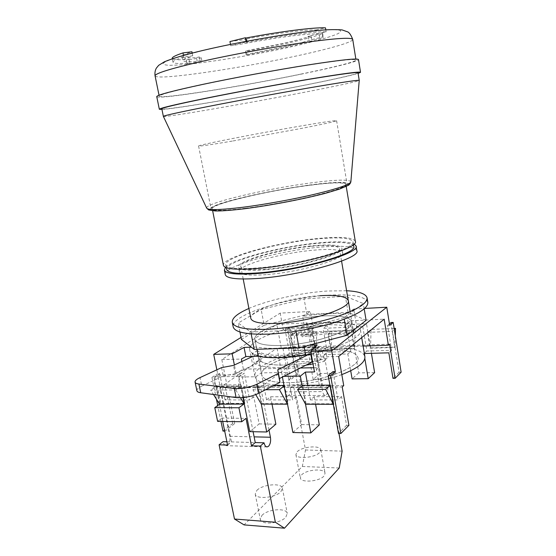 <?xml version="1.0" encoding="UTF-8"?>
<svg xmlns="http://www.w3.org/2000/svg" width="556" height="556" viewBox="0 0 556 556"><rect width="100%" height="100%" fill="white"/><g stroke="black" fill="none" stroke-linecap="round" stroke-linejoin="round"><path stroke-width="0.42" stroke-dasharray="2.78 2.08" d="M367.808 302.29C364.993 296.23 351.76 293.881 328.109 295.257C286.535 297.536 230.823 315.037 233.138 326.657M346.596 290.732L327.373 291.017C301.081 292.734 268.173 299.983 248.893 308.462M320.013 295.709C289.634 297.363 248.928 310.137 250.784 318.22M323.571 315.912C292.929 317.156 252.09 330.709 254.926 339.598C256.365 343.858 264.997 345.825 280.808 345.505C312.826 344.824 355.666 330.035 351.865 321.806C349.898 317.135 340.467 315.176 323.571 315.912C292.929 317.156 252.09 330.709 254.926 339.598C256.365 343.858 264.997 345.825 280.808 345.505C312.826 344.824 355.666 330.035 351.865 321.806C349.898 317.135 340.467 315.176 323.571 315.912M343.997 317.691L295.729 330.076L250.825 332.057L238.197 323.022L261.16 309.518L304.111 298.913L345.373 296.292L363.311 303.548L343.997 317.691L344.261 319.214M295.952 331.286L295.729 330.076M251.18 333.906L250.825 332.057M239.956 331.96L238.197 323.022M366.098 320.346L348.084 312.257L306.905 314.467L264.163 325.253L261.16 309.518M264.163 325.253L241.436 339.459M306.905 314.467L304.111 298.913M348.084 312.257L345.373 296.292M364.194 308.865L363.311 303.548M252.834 356.382L259.471 353.289L261.035 361.4L235.195 373.722L233.527 365.382M221.58 367.62L223.276 375.953L201.8 386.114L200.021 377.593M307.906 354.825L310.658 353.456L310.887 354.742M259.471 353.289C265.963 357.716 288.293 357.974 310.658 353.456M261.035 361.4C267.554 366.015 289.864 366.418 312.18 361.9C302.401 363.812 293.172 364.875 284.484 365.09C270.96 365.243 262.599 363.541 259.409 359.996L254.078 363.033C258.644 366.23 267.665 367.738 281.134 367.572L305.591 365.25M196.866 390.687C196.761 389.283 198.402 387.754 201.8 386.114M223.276 375.953L235.195 373.722M245.696 208.222C266.477 205.63 293.839 200.633 314.251 195.712C335.289 190.493 345.832 186.698 345.874 184.342C343.712 182.083 331.077 182.479 307.968 185.523C266.845 190.875 210.189 204.309 212.267 208.861C213.414 210.953 224.561 210.738 245.696 208.222M355.298 241.269C352.872 237.266 340.182 236.363 317.219 238.566C276.777 242.346 221.816 257.372 223.415 265.233M258.359 267.888C300.17 264.691 357.432 248.247 352.914 241.645C350.6 237.787 338.389 236.919 316.274 239.031C276.805 242.708 223.158 257.504 225.812 264.976C227.216 268.451 238.065 269.424 258.359 267.888M353.692 246.322C351.357 242.326 339.139 241.353 317.038 243.403C278.014 246.927 225.055 261.584 226.681 269.396M311.318 246.315C328.353 244.779 337.735 245.537 339.459 248.601C342.83 253.981 298.78 266.734 266.484 269.167C250.541 270.348 241.985 269.535 240.811 266.706C238.545 260.799 280.433 249.046 311.318 246.315M329.548 349.856C346.374 349.502 355.826 352.038 357.911 357.473C361.914 367.043 319.658 382.792 287.779 382.653C272.03 382.563 263.37 380.047 261.8 375.112C258.7 364.805 299.031 350.391 329.548 349.856C299.031 350.391 258.7 364.805 261.8 375.112C263.37 380.047 272.03 382.563 287.779 382.653C319.658 382.792 361.914 367.043 357.911 357.473C355.826 352.038 346.374 349.502 329.548 349.856M256.928 349.279L256.49 347C261.709 348.091 268.499 348.508 276.846 348.251C285.256 347.959 294.249 347.007 303.833 345.38L309.317 345.193M341.815 374.605C323.446 381.221 304.327 384.773 284.464 385.252C266.56 385.113 256.726 382.236 254.968 376.627C251.493 364.778 297.467 348.404 332.238 347.743C351.552 347.305 362.422 350.21 364.861 356.459M329.444 331.786C337.124 331.466 343.74 331.758 349.279 332.662L347.729 323.62C342.197 322.786 335.581 322.556 327.887 322.918L303.778 325.67L305.376 334.469L329.444 331.786M327.811 322.494C347.18 321.722 358.036 324.141 360.378 329.736C364.854 339.487 315.857 356.785 279.188 357.265C261.223 357.48 251.423 355.069 249.769 350.037C246.53 339.396 292.936 323.745 327.811 322.494M306.523 354.867L322.445 351.448L325.329 348.424C310.908 352.511 296.682 354.811 282.65 355.319C269.111 355.562 260.757 353.984 257.588 350.586L259.409 359.996M313.021 363.916L324.211 361.358L322.445 351.448M300.476 327.922L325.149 324.878C333.023 324.516 339.535 324.864 344.685 325.92L346.242 335.032C341.092 333.899 334.587 333.489 326.726 333.802L302.096 336.783L300.476 327.922L303.778 325.67M300.177 368.002L243.368 369.142L236.057 373.312L244.39 373.166L238.878 377.003L255.948 376.753L261.327 372.874L287.452 372.416L282.281 376.356L283.796 376.336M313.716 367.731L318.442 367.634L314.474 371.95M216.416 399.152L211.94 377.413L213.977 377.378L219.662 373.597L217.639 373.632L216.854 369.803M211.94 377.413L217.639 373.632M329.91 385.12L330.521 385.113L333.836 403.802L306.078 403.732L305.529 404.212L302.137 385.829M282.281 376.356L282.413 377.037M284.019 385.537L284.679 385.53L288.098 403.684L261.876 403.621L261.285 404.087L255.948 376.753M238.878 377.003L240.748 386.371L235.779 389.937L210.738 390.103L213.497 394.503M242.986 397.603L240.748 386.371L241.36 385.927L216.499 386.156L215.867 386.587L213.977 377.378M241.36 385.927L244.876 403.58L220.065 403.517L219.439 403.976L215.867 386.587L210.738 390.103M221.003 421.434L217.723 405.512M224.7 431.115L219.488 404.233M306.078 403.732L302.7 385.371M220.065 403.517L216.499 386.156M261.876 403.621L258.401 385.774L252.945 389.825L255.746 394.621M273.594 385.635L258.401 385.774M374.626 372.631L358.724 372.888L354.561 348.376L331.202 349.105L335.442 373.271L320.284 373.521L315.996 349.585L293.714 350.287L298.072 373.882L290.684 379.672L288.842 379.699L296.251 373.917L287.619 327.296L289.447 327.213L285.193 330.042L289.523 353.317L311.958 352.65L307.697 329.041L311.798 326.184L327.053 325.482L323.057 328.36L346.666 327.31L350.482 324.398L366.487 323.661L362.79 326.594L356.709 326.865L353.706 309.053L364.66 308.448M401.126 372.193L399.055 372.228L395.031 347.104L370.511 347.875L366.487 323.661M394.135 328.436L371.095 329.416L370.511 347.875L371.415 353.317M355.214 330.09L354.561 348.376L351.892 332.696L355.214 330.09L331.953 331.084L331.202 349.105L327.053 325.482M350.482 324.398L354.144 348.723L330.764 349.446L328.047 333.982L331.953 331.084M316.809 331.724L315.996 349.585L313.25 334.281L316.809 331.724L294.624 332.669L293.714 350.287L289.447 327.213M311.798 326.184L315.551 349.926L293.248 350.621L290.461 335.518L294.624 332.669M296.251 373.917L298.072 373.882M307.697 329.041L313.424 328.791L310.317 311.457L302.714 316.482C320.131 313.542 334.788 312.778 346.68 314.175L353.706 309.053M343.733 385.6L227.286 386.615L221.809 359.579L276.825 324.356L307.169 322.89L304.236 324.885C321.625 321.966 336.262 321.278 348.153 322.814L350.857 320.777L352.455 330.181L308.816 332.036L313.424 328.791M352.455 330.181L356.709 326.865M287.619 327.296L283.351 330.125L285.193 330.042M292.887 432.533L301.665 424.582L296.473 396.72L270.598 396.769L266.567 399.938L292.609 399.938L287.452 372.416M296.473 396.72L292.609 399.938M288.098 403.684L287.528 404.163M249.769 431.637L259.138 423.915L253.807 396.803L229.294 396.845L225.027 399.931L249.679 399.931L244.39 373.166M253.807 396.803L249.679 399.931M244.876 403.58L244.272 404.038M348.911 425.319L346.596 425.284L341.579 396.63L314.216 396.685L310.456 399.938L337.999 399.938L333.016 371.623M341.579 396.63L337.999 399.938M333.836 403.802L333.308 404.288M354.561 348.376L354.144 348.723M331.202 349.105L330.764 349.446M395.316 335.803L395.031 347.104L394.649 347.458L370.108 348.223L367.474 332.377L371.095 329.416M370.511 347.875L370.108 348.223M315.996 349.585L315.551 349.926M293.714 350.287L293.248 350.621M325.329 348.424L327.074 358.252L312.646 361.803M257.588 350.586L252.229 353.56L254.078 363.033M252.229 353.56C255.114 355.548 260.159 356.855 267.38 357.473M318.442 367.634L316.538 357.049L318.97 354.513L311.367 354.728M221.809 359.579L241.373 359.058M350.857 320.777L384.175 319.165M316.538 357.049L338.66 356.459M225.027 399.931L219.662 373.597M236.057 373.312L234.389 364.979M362.79 326.594L366.877 351.031L391.584 350.301L387.588 325.489L389.687 325.399M241.033 337.422L280.182 313.125L310.317 311.457M256.49 347L251.361 347.173M241.853 361.497L243.368 369.142M307.169 322.89L308.816 332.036M363.117 346.068L281.405 348.737L276.825 324.356M395.031 347.104L392.46 331.035L394.294 329.43M391.097 322.529L394.649 347.458M320.284 373.521L313.167 379.387L328.52 379.192L335.442 373.271M399.055 372.228L392.988 378.365M222.991 431.081L232.7 423.505L234.701 423.533L225.013 431.122M301.665 424.582L319.339 424.853M259.138 423.915L275.873 424.179M310.456 399.938L307.781 385.322M283.351 330.125L280.182 313.125M288.842 379.699L282.851 347.722L389.575 344.178M281.405 348.737L282.851 347.722M227.286 386.615L225.465 387.893L342.218 386.969M232.7 423.505L225.465 387.893M314.216 396.685L315.586 404.24M270.598 396.769L272.009 404.122M229.294 396.845L234.701 423.533M346.596 425.284L338.493 433.478M358.724 372.888L352.108 378.886M387.588 325.489L389.45 323.919M313.167 379.387L308.761 355.075L286.208 355.708L290.684 379.672M350.711 370.776L347.827 353.977L324.162 354.645L328.52 379.192M364.368 353.519L363.992 353.526L364.826 358.495M324.162 354.645L327.269 352.198L350.801 351.503L347.827 353.977M350.801 351.503L346.666 327.31M327.269 352.198L323.057 328.36M266.567 399.938L261.327 372.874M284.679 385.53L284.102 385.989M330.521 385.113L329.986 385.586M311.958 352.65L308.761 355.075M289.523 353.317L286.208 355.708M391.584 350.301L388.852 352.831M366.877 351.031L363.992 353.526M265.594 389.742L252.945 389.825M235.779 389.937L240.491 397.769M328.047 333.982L351.475 333.03M367.474 332.377L392.07 331.369M290.461 335.518L312.799 334.608M304.236 324.885L302.714 316.482M348.153 322.814L346.68 314.175M304.056 346.576L303.833 345.38M349.279 332.662L346.242 335.032M305.376 334.469L302.096 336.783M347.729 323.62L344.685 325.92M324.211 361.358L327.074 358.252M318.97 354.513L317.254 344.915M261.918 515.412C267.561 509.087 286.535 507.558 287.257 513.431L285.819 517.198C280.46 523.641 260.917 525.274 260.312 519.38L261.918 515.412M256.893 490.343C262.64 484.311 281.704 482.65 282.358 488.182L280.863 491.754C275.415 497.898 255.76 499.656 255.232 494.103L256.893 490.343M301.547 474.956C306.377 469.486 324.579 468.076 325.093 473.184L323.995 476.019C319.415 481.593 300.713 483.074 300.316 477.952L301.547 474.956M297.175 451.75C302.089 446.537 320.367 445.002 320.826 449.811L319.686 452.494C315.03 457.796 296.237 459.409 295.903 454.586L297.175 451.75M338.986 433.485L330.375 384.94L327.623 387.344L319.679 387.407L308.969 327.908L310.783 326.643L313.89 332.655L312.097 333.941L290.489 334.83L293.436 350.739L297.738 347.625L299.892 359.371L296.723 361.768L301.046 385.211L298.155 387.574L290.503 387.629C290.962 391.049 290.44 393.565 288.932 395.177L287.98 395.573C286.715 395.504 285.812 394.246 285.277 391.813L277.027 348.105L314.675 346.861L322.716 391.626L285.277 391.813M327.623 387.344C328.082 390.847 327.602 393.419 326.184 395.073L325.295 395.476C324.092 395.399 323.231 394.114 322.716 391.626M226.89 441.777L231.463 441.902L217.806 375.091L241.777 374.702L239.323 376.412L238.531 386.587L240.998 384.822L244.703 403.399L243.848 404.038M269.021 430.031L260.722 387.351L219.835 387.685L229.774 436.265C230.33 440.123 229.635 443.062 227.682 445.092L226.229 445.676C224.7 445.571 223.637 444.237 223.025 441.672M227.571 445.078L231.463 441.902L255.253 442.562M330.375 384.94L322.473 385.016L319.679 387.407L298.155 387.574L287.278 328.888L308.969 327.908M240.998 384.822L216.972 385.058L220.725 403.336L244.703 403.399M301.046 385.211L293.429 385.28L305.494 449.985L302.332 466.463L244.077 524.892M290.503 387.629L293.429 385.28M302.332 466.463L339.229 468.013M260.722 387.351L314.675 346.861M219.835 387.685L277.027 348.105M217.618 421.385L222.018 418.07L246.009 418.362M222.018 418.07L222.713 421.462M342.114 451.138L305.494 449.985M296.723 361.768L318.213 361.247L322.473 385.016M287.278 328.888L289.162 327.63L310.783 326.643M312.097 333.941L314.995 350.071L319.144 346.923L321.271 358.828L318.213 361.247M293.436 350.739L314.995 350.071M297.738 347.625L319.144 346.923M299.892 359.371L321.271 358.828M289.162 327.63L292.352 333.558L290.489 334.83M313.89 332.655L292.352 333.558M220.725 403.336L219.842 403.976M217.806 375.091L215.276 376.78L239.323 376.412M253.098 431.706L241.777 374.702M215.276 376.78L214.428 386.795L216.972 385.058M238.531 386.587L214.428 386.795M265.295 269.764C248.629 271.001 239.685 270.14 238.468 267.186C236.119 260.979 279.96 248.692 312.284 245.828C330.16 244.202 340.001 245.001 341.822 248.219C345.387 253.842 299.17 267.227 265.295 269.764M266.213 274.629C249.547 275.804 240.602 274.873 239.365 271.815C236.981 265.407 280.752 253.001 313.056 250.235C330.924 248.664 340.772 249.54 342.607 252.869C346.2 258.686 300.066 272.218 266.213 274.629M225.25 274.511C223.547 266.136 278.334 250.819 318.734 247.274C341.676 245.21 354.38 246.322 356.841 250.61M225.472 267.346C233.047 258.776 281.725 246.287 317.976 242.923C336.206 241.186 348.244 241.526 354.102 243.945M311.735 39.671L311.117 35.973L308.017 36.411L322.563 32.985L322.369 34.382L319.311 34.813C311.27 37.412 300.629 40.213 287.382 43.215L245.495 51.611L246.134 55.113L288.001 46.767C301.234 43.792 311.881 41.033 319.922 38.496L322.973 38.065L323.182 36.738L311.735 39.671C304.771 41.888 295.465 44.306 283.803 46.933L246.822 54.314L246.134 55.113M311.117 35.973C304.153 38.239 294.847 40.699 283.178 43.354L246.176 50.777L246.822 54.314M300.914 74.094C332.245 67.672 356 61.799 356 60.055C355.34 58.595 339.104 60.319 307.294 65.219C276.318 70.098 234.959 77.722 204.775 84.13C174.897 90.558 159.718 94.569 159.231 96.167C159.099 99.58 242.291 86.243 300.914 74.094M156.757 96.702C158.46 99.816 242.527 86.291 301.894 73.99C334.031 67.408 358.488 61.368 358.495 59.568M161.949 109.462C176.926 108.622 250.388 96.014 303.847 85.388C331.564 79.897 349.654 75.901 358.12 73.406M245.057 208.458C223.561 211.016 212.232 211.224 211.071 209.098C208.98 204.462 266.616 190.791 308.455 185.343C331.995 182.243 344.866 181.84 347.076 184.133C347.041 186.538 336.304 190.395 314.884 195.719C294.096 200.73 266.213 205.817 245.057 208.458M232.255 141.099C210.634 144.755 199.409 146.402 198.582 146.026C197.241 145.151 256.094 133.662 298.19 126.434C321.889 122.355 334.691 120.444 336.595 120.694C336.255 121.291 325.114 123.759 303.173 128.102L232.255 141.099M163.367 116.412C164.326 117.761 246.072 103.611 304.042 92.345C334.962 86.368 358.564 81.357 359.218 80.453L359.232 80.425M358.022 72.808C357.932 73.976 334.163 79.334 302.874 85.52C244.953 97.057 163.179 110.832 161.831 108.886M246.141 41.992L246.433 42.298C281.392 35.653 315.273 31.331 326.136 31.845L316.559 33.965C306.766 33.589 277.375 37.37 247.198 43.104L230.733 45.738L246.141 41.992L246.03 41.366M186.955 63.662L189.735 63.002C178.983 63.857 173.396 63.579 172.972 62.161C172.916 61.035 176.516 59.29 183.786 56.927L192.73 55.788C186.156 57.9 182.889 59.464 182.931 60.472C183.271 61.688 188.025 61.945 197.199 61.236L200.021 60.562L201.967 61.452L186.955 63.662L186.246 60.041L189.019 59.374C178.629 60.138 173.034 59.833 172.235 58.463M319.311 34.813L319.922 38.496M246.176 50.777L245.495 51.611M322.369 34.382L322.973 38.065M322.563 32.985L323.182 36.738M308.017 36.411L308.643 40.115M247.198 43.104L246.44 38.941C276.638 33.193 306.078 29.489 315.898 29.989L316.559 33.965M325.809 29.85L326.136 31.845M246.252 41.325L246.433 42.298M315.898 29.989L325.482 27.849M246.44 38.941L246.725 39.254L229.955 41.561M192.195 53.063L192.73 55.788M197.199 61.236L196.483 57.581C187.296 58.234 182.528 57.921 182.173 56.629C182.118 55.565 185.377 53.953 191.945 51.784M183.48 55.378L183.786 56.927M189.019 59.374L189.735 63.002M196.483 57.581L199.312 56.9L201.272 57.859L186.246 60.041M230.49 44.41L230.733 45.738M246.725 39.254L247.483 43.403M201.272 57.859L201.967 61.452M199.312 56.9L200.021 60.562M229.774 436.265L254.12 436.856M155.082 75.929C157.049 80.752 239.657 68.485 297.759 55.69C329.159 48.886 352.886 42.173 352.74 39.49L352.726 39.393M204.156 50.186C223.748 45.675 244.904 41.464 267.61 37.544L307.246 31.727C318.122 30.51 326.789 29.822 333.246 29.663L339.48 30.114C341.349 30.872 340.897 32.019 338.124 33.575C330.813 36.946 313.723 41.714 292.122 46.593C253.772 55.176 204.281 63.308 178.664 65.024L169.594 65.323C165.236 65.128 163.075 64.482 163.116 63.377C164.548 62.022 168.426 60.25 174.758 58.067L204.156 50.186M309.15 185.092C340.272 180.853 358.391 181.513 342.996 187.761C328.172 193.94 278.994 204.504 244.14 208.792C208.868 212.503 200.723 210.842 219.71 203.823C238.503 197.498 278.139 189.269 309.15 185.092M350.85 181.972L350.871 181.729C348.862 179.24 335.171 179.678 309.789 183.063C265.219 188.929 203.732 203.468 206.714 208.187M254.926 339.598L261.8 375.112L254.926 339.598M353.818 333.308L348.264 300.567M345.874 184.342L346.221 186.427M352.914 241.645L353.401 244.584M339.459 248.601L341.579 261.132M350.155 311.714L353.317 330.354M240.811 266.706L243.194 279.015M225.812 264.976L226.348 267.7M212.267 208.861L212.656 210.814M361.692 337.589L360.378 329.736M254.968 376.627L251.166 357.16M251.02 356.431L249.769 350.037M282.358 488.182L287.257 513.431M320.826 449.811L325.093 473.184M325.295 395.476L287.98 395.573M266.943 446.913L226.229 445.676M295.903 454.586L300.316 477.952M255.232 494.103L260.312 519.38M239.365 271.815L238.468 267.186M342.607 252.869L341.822 248.219M355.84 59.033L356 60.055M198.582 146.026L211.071 209.098M336.595 120.694L347.076 184.133M159.037 95.236L159.231 96.167M182.173 56.629L182.931 60.472M172.29 58.762L172.972 62.161"/><path stroke-width="0.83" d="M233.138 326.657L233.207 326.998C235 332.349 246.69 334.719 268.27 334.121C289.495 333.232 317.045 328.255 337.304 321.639C358.147 314.46 368.315 308.01 367.808 302.29L367.099 297.988M248.893 308.462C237.273 313.57 231.741 318.24 232.311 322.466C234.083 327.699 245.766 329.979 267.353 329.298C288.592 328.346 316.176 323.363 336.463 316.802C357.348 309.692 367.544 303.333 367.057 297.738C365.799 293.749 358.981 291.413 346.596 290.732M250.784 318.22L250.832 318.449C252.195 322.299 260.799 323.94 276.652 323.37C308.754 322.188 351.948 307.975 348.264 300.567C346.367 296.355 336.95 294.736 320.013 295.709M239.956 331.96L241.436 339.459L254.189 349.37L298.996 347.903L295.952 331.286M298.996 347.903L347.013 335.289L344.261 319.214M254.189 349.37L251.18 333.906M347.013 335.289L366.098 320.346L364.194 308.865M252.834 356.382L233.527 365.382L221.58 367.62L200.021 377.593C196.504 379.262 194.857 380.784 195.08 382.167C195.351 383.105 196.622 383.73 198.895 384.036L234.291 388.512C241.77 389.012 249.241 387.615 256.712 384.307L278.257 373.5L279.939 382.375L258.484 393.391C251.048 396.755 243.591 398.159 236.119 397.589L234.291 388.512M198.895 384.036L200.723 392.751L236.119 397.589M278.257 373.5L277.771 369.796L307.906 354.825M277.771 369.796L279.432 378.553L312.646 361.803M310.887 354.742L312.18 361.9M200.723 392.751C198.45 392.425 197.171 391.778 196.893 390.805L196.866 390.687M279.432 378.553L279.939 382.375M223.415 265.233L223.456 265.469C224.902 269.069 236.126 270.077 257.136 268.499C300.539 265.191 360.017 248.108 355.298 241.269L346.221 186.427M226.681 269.396L226.73 269.618C228.155 273.218 239.01 274.282 259.298 272.822C301.081 269.771 358.238 253.161 353.692 246.322L353.401 244.584M256.928 349.279L258.276 356.229C263.502 357.397 270.285 357.876 278.619 357.675C287.021 357.438 296 356.507 305.571 354.888L304.056 346.576M361.692 337.589L364.861 356.459C365.577 362.171 357.89 368.218 341.815 374.605M267.38 357.473L279.279 357.737C287.772 357.494 296.855 356.535 306.523 354.867M313.021 363.916L305.591 365.25M283.796 376.336L300.344 376.085L305.362 372.103L314.474 371.95L310.769 351.434L317.254 344.915L309.317 345.193M313.716 367.731L300.177 368.002M330.598 375.634L335.358 371.582L333.016 371.623L328.228 375.668L330.598 375.634L340.842 433.527L348.911 425.319L342.218 386.969L343.733 385.6L338.66 356.459L384.175 319.165L388.387 345.248L363.117 346.068M329.91 385.12L302.7 385.371L302.137 385.829L300.344 376.085M282.413 377.037L284.102 385.989L279.432 389.652L265.594 389.742M340.842 433.527L338.493 433.478L333.308 404.288L305.529 404.212L310.818 432.902L292.887 432.533L284.102 385.989M328.228 375.668L329.986 385.586L325.67 389.353L297.606 389.534L305.529 404.212M325.67 389.353L333.308 404.288L329.986 385.586M279.432 389.652L287.528 404.163L261.285 404.087L266.727 431.991L249.769 431.637L242.986 397.603M224.7 431.115L222.991 431.081L221.003 421.434M217.723 405.512L216.416 399.152M240.491 397.769L244.272 404.038L219.488 404.233M284.019 385.537L273.594 385.635M371.415 353.317L374.626 372.631L368.218 378.685L352.108 378.886L350.711 370.776M311.367 354.728L305.571 354.888M258.276 356.229L245.863 356.577L241.373 359.058L241.853 361.497M234.389 364.979L232.158 353.818L213.706 354.38L241.033 337.422M216.854 369.803L213.706 354.38M364.66 308.448L386.767 307.225L331.71 350.801L310.769 351.434M389.45 323.919L391.097 322.529L393.175 322.431L389.687 325.399L386.767 307.225M251.361 347.173L244.063 347.424L232.158 353.818M393.175 322.431L401.126 372.193L395.087 378.337L392.988 378.365L388.852 352.831L364.368 353.519M315.586 404.24L319.339 424.853L310.818 432.902M272.009 404.122L275.873 424.179L266.727 431.991M335.358 371.582L331.71 350.801M395.087 378.337L389.575 344.178L388.387 345.248M307.781 385.322L305.362 372.103M364.826 358.495L368.218 378.685M255.746 394.621L261.285 404.087M302.137 385.829L297.606 389.534M213.497 394.503L219.439 403.976M394.294 329.43L395.497 328.381L394.135 328.436M395.497 328.381L395.316 335.803M245.863 356.577L244.063 347.424M255.253 442.562L264.051 442.812L260.326 446.058L251.479 445.794L255.253 442.562L253.098 431.706M222.713 421.462L227.571 445.078L219.092 444.821L223.025 441.672L226.89 441.777M254.12 436.856L270.425 437.245C270.98 441.207 270.334 444.23 268.492 446.308L267.109 446.913C265.664 446.809 264.642 445.439 264.051 442.812M338.986 433.485L342.114 451.138L339.229 468.013L284.491 528.2L244.077 524.892L234.493 519.026L219.092 444.821M270.425 437.245L269.021 430.031M260.326 446.058L275.366 522.237L284.491 528.2M234.493 519.026L275.366 522.237M219.842 403.976L214.776 407.645L217.618 421.385L241.742 421.733L246.009 418.362L251.479 445.794M214.776 407.645L238.934 407.77L241.742 421.733M243.848 404.038L238.934 407.77M356.104 246.127L356.841 250.61C361.629 257.935 302.367 275.38 259.013 278.382C238.024 279.807 226.785 278.598 225.298 274.754L225.25 274.511M354.102 243.945L356.069 245.947C360.823 253.029 301.456 270.292 258.074 273.448C237.078 274.949 225.84 273.837 224.381 270.119L225.472 267.346M360.503 72.294L358.495 59.568C357.835 58.074 341.182 59.839 308.538 64.864C276.742 69.875 234.25 77.715 203.301 84.283C172.742 90.857 157.216 94.965 156.736 96.598L156.757 96.702M358.12 73.406L360.51 72.336C359.934 71.376 343.406 73.566 310.915 78.889C279.265 84.151 236.912 91.955 206.005 98.21C175.481 104.452 159.919 108.135 159.336 109.261L161.949 109.462M161.831 108.886L161.817 108.823C162.408 107.718 177.621 104.118 207.464 98.023C237.607 91.921 278.834 84.324 309.664 79.202C341.328 74.011 357.445 71.877 358.022 72.808L359.232 80.398C358.703 79.807 342.656 82.184 311.082 87.549C280.335 92.824 239.191 100.393 209.07 106.314C179.247 112.215 164.013 115.572 163.367 116.378L206.714 208.187C208.25 210.286 220.183 209.987 242.52 207.305C264.774 204.504 294.152 199.159 316.183 193.898C338.889 188.324 350.454 184.265 350.871 181.729L359.218 80.453M230.49 44.41L229.955 41.561L245.37 37.752L245.662 38.079C280.648 31.421 314.585 27.195 325.482 27.849L325.809 29.85M245.662 38.079L246.252 41.325M172.235 58.463L172.2 58.317C172.131 57.122 175.724 55.315 182.987 52.896L191.945 51.784L192.195 53.063M182.987 52.896L183.48 55.378M245.37 37.752L246.03 41.366M256.712 384.307L258.484 393.391M355.84 59.033L352.74 39.49C351.948 37.182 335.518 38.239 303.458 42.659C272.252 47.128 230.677 54.822 200.431 61.716C170.504 68.68 155.374 73.364 155.054 75.776L155.082 75.929M233.207 326.998L232.311 322.466M195.08 382.167L196.893 390.805M341.579 261.132L350.155 311.714M353.317 330.354L353.818 333.308M243.194 279.015L250.832 318.449M226.348 267.7L226.73 269.618M212.656 210.814L223.456 265.469M251.166 357.16L251.02 356.431M225.298 274.754L224.381 270.119M159.037 95.236L155.054 75.776C154.693 72.801 155.138 70.244 156.382 68.103L158.662 65.337L164.416 61.779C172.687 58.338 185.669 54.523 203.35 50.332C236.488 42.513 283.094 34.284 312.263 31.094C323.731 29.683 333.676 29.287 342.093 29.913L347.854 31.949C349.467 32.762 351.086 35.236 352.726 39.393M350.85 181.972C350.127 183.89 349.119 185.085 347.834 185.558L339.306 189.172L325.649 193.245C303.249 199.138 269.994 205.491 244.035 208.82C230.754 210.376 221.149 211.092 215.241 210.967L208.681 209.959L206.714 208.187M161.817 108.823L163.367 116.378M156.736 96.598L159.336 109.261M172.2 58.317L172.29 58.762"/></g></svg>
